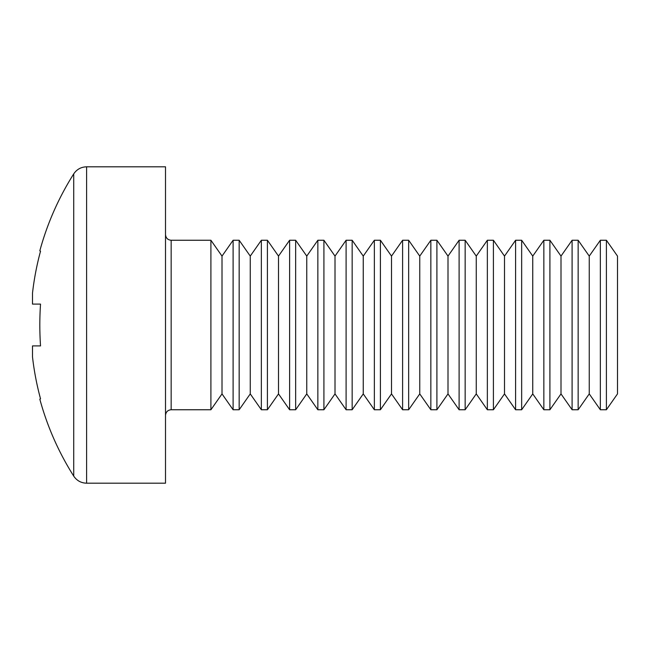 <?xml version="1.0" encoding="UTF-8"?>
<svg xmlns="http://www.w3.org/2000/svg" width="650" height="650" viewBox="0 0 650 650"><rect width="100%" height="100%" fill="white"/><g stroke="black" fill="none" stroke-linecap="round" stroke-linejoin="round"><path stroke-width="0.97" d="M606.401 240.248L606.401 409.752L617.5 393.9L617.5 256.1L606.401 240.248L600.348 240.248L600.348 409.752L589.249 393.9L589.249 256.1L578.151 240.248L572.097 240.248L572.097 409.752L560.999 393.9L560.999 256.1L549.908 240.248L543.847 240.248L543.847 409.752L532.748 393.9L532.748 256.1L521.658 240.248L515.596 240.248L515.596 409.752L504.506 393.9L504.506 256.1L493.407 240.248L487.354 240.248L487.354 409.752L476.255 393.9L476.255 256.1L465.156 240.248L459.103 240.248L459.103 409.752L448.004 393.9L448.004 256.1L436.906 240.248L430.852 240.248L430.852 409.752L419.754 393.9L419.754 256.1L408.655 240.248L402.602 240.248L402.602 409.752L391.503 393.9L391.503 256.1L380.404 240.248L374.351 240.248L374.351 409.752L363.252 393.9L363.252 256.1L352.162 240.248L346.101 240.248L346.101 409.752L335.01 393.9L335.01 256.1L323.911 240.248L317.85 240.248L317.85 409.752L306.759 393.9L306.759 256.1L295.661 240.248L289.608 240.248L289.608 409.752L278.509 393.9L278.509 256.1L267.41 240.248L261.357 240.248L261.357 409.752L250.258 393.9L250.258 256.1L239.159 240.248L233.106 240.248L233.106 409.752L222.007 393.9L222.007 256.1L210.909 240.248L171.161 240.248L171.161 409.752C167.757 410.053 165.88 411.938 165.506 415.399M589.249 393.9L578.151 409.752L578.151 240.248M589.249 256.1L600.348 240.248M560.999 393.9L549.908 409.752L549.908 240.248M560.999 256.1L572.097 240.248M532.748 393.9L521.658 409.752L521.658 240.248M532.748 256.1L543.847 240.248M504.506 393.9L493.407 409.752L493.407 240.248M504.506 256.1L515.596 240.248M476.255 393.9L465.156 409.752L465.156 240.248M476.255 256.1L487.354 240.248M448.004 393.9L436.906 409.752L436.906 240.248M448.004 256.1L459.103 240.248M419.754 393.9L408.655 409.752L408.655 240.248M419.754 256.1L430.852 240.248M391.503 393.9L380.404 409.752L380.404 240.248M391.503 256.1L402.602 240.248M363.252 393.9L352.162 409.752L352.162 240.248M363.252 256.1L374.351 240.248M335.01 393.9L323.911 409.752L323.911 240.248M335.01 256.1L346.101 240.248M306.759 393.9L295.661 409.752L295.661 240.248M306.759 256.1L317.85 240.248M278.509 393.9L267.41 409.752L267.41 240.248M278.509 256.1L289.608 240.248M250.258 393.9L239.159 409.752L239.159 240.248M250.258 256.1L261.357 240.248M222.007 393.9L210.909 409.752L210.909 240.248M222.007 256.1L233.106 240.248M86.612 483.194L86.612 166.806L165.506 166.806L165.506 483.194L86.612 483.194C81.104 483.031 76.806 480.667 73.718 476.101L73.718 173.899A282.49 282.49 0 0 0 39.821 250.843L40.528 251.193L39.821 250.843M73.718 476.101A282.49 282.49 0 0 1 39.821 399.157L40.528 398.808A281.718 281.718 0 0 1 32.5 356.907L32.5 345.906L40.528 345.906A277.038 247.926 90 0 1 40.528 304.094L32.5 304.094L32.5 293.093A281.718 281.718 0 0 1 40.528 251.193M40.528 304.094A277.038 247.926 90 0 0 40.528 345.906M40.528 398.808L39.821 399.157M86.612 166.806C81.104 166.969 76.806 169.333 73.718 173.899M210.909 409.752L171.161 409.752M171.161 240.248C167.757 239.947 165.88 238.062 165.506 234.601M239.159 409.752L233.106 409.752M267.41 409.752L261.357 409.752M295.661 409.752L289.608 409.752M323.911 409.752L317.85 409.752M352.162 409.752L346.101 409.752M380.404 409.752L374.351 409.752M408.655 409.752L402.602 409.752M436.906 409.752L430.852 409.752M465.156 409.752L459.103 409.752M493.407 409.752L487.354 409.752M521.658 409.752L515.596 409.752M549.908 409.752L543.847 409.752M578.151 409.752L572.097 409.752M606.401 409.752L600.348 409.752"/></g></svg>
